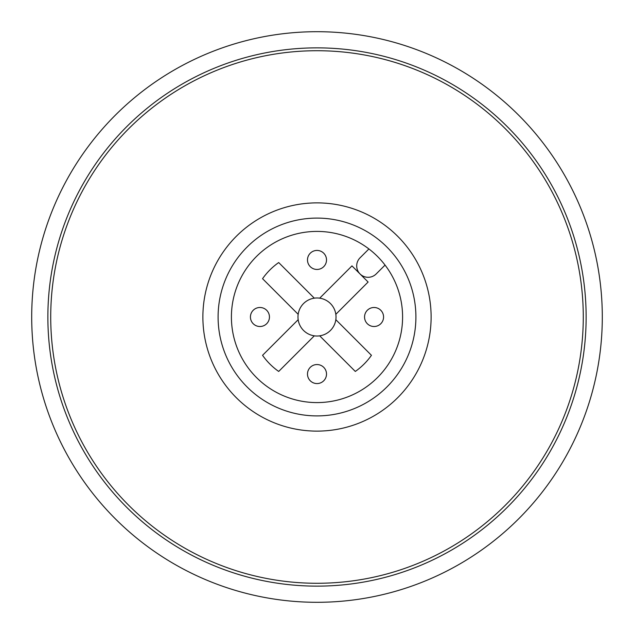 <?xml version="1.0" encoding="UTF-8"?>
<svg xmlns="http://www.w3.org/2000/svg" width="634" height="634" viewBox="0 0 634 634"><rect width="100%" height="100%" fill="white"/><g stroke="black" fill="none" stroke-linecap="round" stroke-linejoin="round"><path stroke-width="0.95" d="M47.867 317A269.133 269.133 0 0 0 317 586.133A269.133 269.133 0 0 0 586.133 317A269.133 269.133 0 0 0 317 47.867A269.133 269.133 0 0 0 47.867 317M31.7 317A285.3 285.3 0 0 0 317 602.3A285.3 285.3 0 0 0 602.3 317A285.3 285.3 0 0 0 317 31.7A285.3 285.3 0 0 0 31.7 317M317 50.72A266.28 266.28 0 0 0 50.72 317A266.28 266.28 0 0 0 317 583.28A266.28 266.28 0 0 0 583.28 317A266.28 266.28 0 0 0 317 50.72M317 202.88A114.12 114.12 0 0 0 202.88 317A114.12 114.12 0 0 0 317 431.12A114.12 114.12 0 0 0 431.12 317A114.12 114.12 0 0 0 317 202.88M218.096 317A98.904 98.904 0 0 0 317 415.904A98.904 98.904 0 0 0 415.904 317A98.904 98.904 0 0 0 317 218.096A98.904 98.904 0 0 0 218.096 317M317 402.59A85.59 85.59 0 0 0 402.59 317A85.59 85.59 0 0 0 317 231.41A85.59 85.59 0 0 0 231.41 317A85.59 85.59 0 0 0 317 402.59M385.052 265.091L376.176 273.959A11.412 11.412 0 0 1 360.041 273.959A11.412 11.412 0 0 1 360.041 257.824L368.909 248.948M360.041 273.959L351.965 265.892L319.687 298.17A19.02 19.02 0 0 0 314.313 298.17L278.691 262.555A66.57 66.57 0 0 0 262.555 278.691L298.17 314.313A19.02 19.02 0 0 0 298.17 319.687L262.555 355.309A66.57 66.57 0 0 0 278.691 371.445L314.313 335.83A19.02 19.02 0 0 0 319.687 335.83L355.309 371.445A66.57 66.57 0 0 0 371.445 355.309L335.83 319.687A19.02 19.02 0 0 0 335.83 314.313L368.108 282.035L360.041 273.959M317 364.55A9.51 9.51 0 0 0 307.49 374.06A9.51 9.51 0 0 0 317 383.57A9.51 9.51 0 0 0 326.51 374.06A9.51 9.51 0 0 0 317 364.55A9.51 9.51 0 0 0 307.49 374.06A9.51 9.51 0 0 0 317 383.57M259.94 307.49A9.51 9.51 0 0 0 250.43 317A9.51 9.51 0 0 0 259.94 326.51A9.51 9.51 0 0 0 269.45 317A9.51 9.51 0 0 0 259.94 307.49A9.51 9.51 0 0 0 250.43 317A9.51 9.51 0 0 0 259.94 326.51M317 250.43A9.51 9.51 0 0 0 307.49 259.94A9.51 9.51 0 0 0 317 269.45A9.51 9.51 0 0 0 326.51 259.94A9.51 9.51 0 0 0 317 250.43A9.51 9.51 0 0 0 307.49 259.94A9.51 9.51 0 0 0 317 269.45M374.06 307.49A9.51 9.51 0 0 0 364.55 317A9.51 9.51 0 0 0 374.06 326.51A9.51 9.51 0 0 0 383.57 317A9.51 9.51 0 0 0 374.06 307.49A9.51 9.51 0 0 0 364.55 317A9.51 9.51 0 0 0 374.06 326.51M335.83 314.313A19.02 19.02 0 0 0 319.687 298.17A19.02 19.02 0 0 1 335.83 314.313M319.687 335.83A19.02 19.02 0 0 0 335.83 319.687A19.02 19.02 0 0 1 319.687 335.83M298.17 319.687A19.02 19.02 0 0 0 314.313 335.83A19.02 19.02 0 0 1 298.17 319.687M314.313 298.17A19.02 19.02 0 0 0 298.17 314.313A19.02 19.02 0 0 1 314.313 298.17"/></g></svg>
